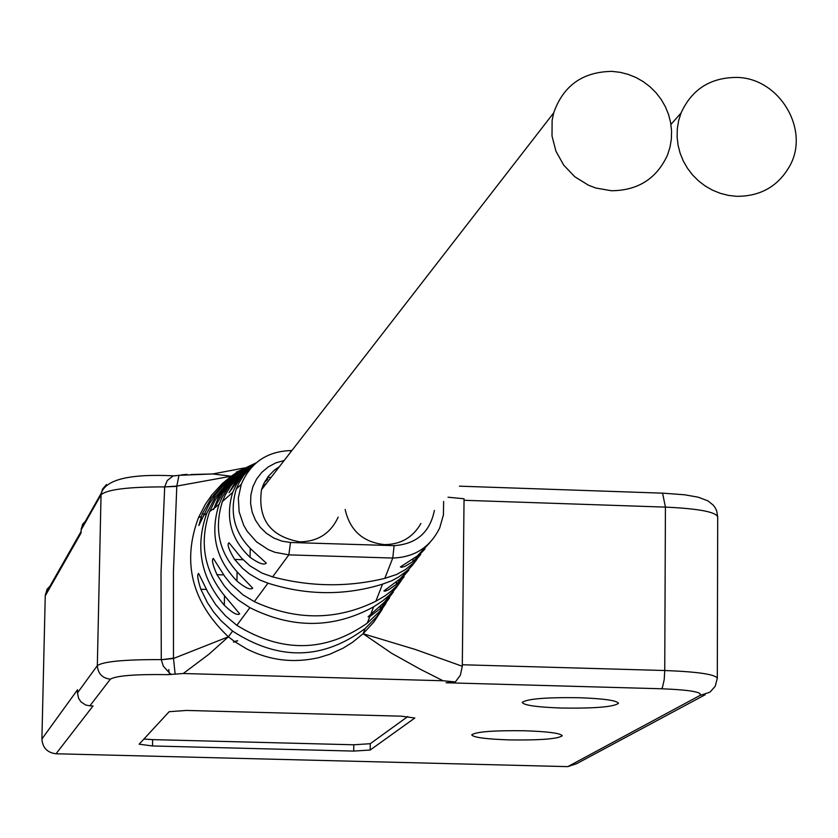 <?xml version="1.0" encoding="UTF-8"?>
<svg xmlns="http://www.w3.org/2000/svg" width="838" height="838" viewBox="0 0 838 838"><rect width="100%" height="100%" fill="white"/><g stroke="black" fill="none" stroke-linecap="round" stroke-linejoin="round"><path stroke-width="1.26" d="M561.921 708.058C594.907 708.498 613.762 706.916 618.496 703.312C616.988 700.484 603.81 698.62 578.943 697.708C545.894 697.279 526.987 698.85 522.231 702.412C523.719 705.282 536.949 707.167 561.921 708.058M509.535 739.912C540.269 740.31 557.836 738.938 562.267 735.795C560.863 733.26 548.303 731.584 524.588 730.757C493.792 730.359 476.173 731.71 471.731 734.832C473.135 737.398 485.736 739.095 509.535 739.912M168.784 669.552L169.014 672.631L171.476 674.538M420.896 523.509C412.914 537.441 400.794 544.48 384.558 544.616C363.074 542.291 349.938 530.569 345.151 509.462M736.822 77.431C710.404 77.473 691.8 89.341 681.022 113.057L678.612 120.798L677.303 128.853L677.125 137.065L678.089 145.278L680.163 153.323L683.326 161.053L687.516 168.333L692.628 175.006L698.599 180.945L705.282 186.046L712.572 190.195L720.324 193.337L728.379 195.39L736.592 196.322C760.569 196.406 778.324 186.225 789.857 165.788C810.189 129.45 779.225 77.944 736.822 77.431M338.164 517.14C330.675 533.303 317.937 541.547 299.92 541.872C270.36 536.592 257.549 519.214 261.498 489.738L263.761 483.736L268.233 476.476L274.152 470.338L279.389 466.661M612.054 71.377C582.756 71.764 563.304 85.581 553.709 112.847L552.116 120.442L552.012 136.039L555.982 151.301L563.754 165.191L574.805 176.745L588.36 185.167L595.808 188.016L611.352 190.739C638.022 190.572 656.772 178.599 667.593 154.841L670.033 147.069L671.364 138.993L671.563 130.77L670.61 122.558L668.546 114.513L665.393 106.772L661.224 99.502L656.112 92.819L650.152 86.88L643.458 81.768L636.168 77.588L628.395 74.435L620.309 72.351L612.054 71.377M253.254 465.561L251.62 467.269M264.326 482.594L267.626 479.43M397.149 586.506L384.192 602.407L368.091 616.789L369.799 616.663L380.253 608.639L380.284 605.937M404.146 576.67L397.359 585.249L391.503 590.895L385.092 595.828L375.833 601.244C336.363 620.581 295.866 620.707 254.333 601.632L243.146 594.959L230.953 584.149L224.794 576.492L213.365 558.454C211.48 559.491 212.684 564.896 216.99 574.679L224.354 585.982L231.079 593.597L238.61 600.249L249.892 607.655C292.357 628.94 333.608 628.657 373.654 606.817L382.704 600.856L388.895 595.619L396.259 587.648L401.004 580.985M411.28 565.074L412.537 565.105L416.895 559.417M420.728 554.389L413.48 563.042L405.435 569.578L396.563 574.491L384.81 578.356L392.76 558.045L288.848 554.871L290.493 542.49L394.111 545.653L392.76 558.045C414.548 557.301 430.198 547.245 439.72 527.867L443.417 514.951L443.637 501.459M384.81 578.356C347.697 587.344 310.29 586.851 272.612 576.869L261.969 573.087L249.766 565.702L241.271 557.794L229.004 542.762C226.847 544.082 228.732 549.655 234.65 559.47L242.653 568.415L249.672 574.093L259.759 579.959L267.971 583.164C306.624 595.451 344.816 595.787 382.526 584.17L391.943 580.661L398.679 577.005L406.985 570.762L412.537 565.105M266.222 483.641L262.776 486.009M261.938 488.303L263.174 487.58M237.144 480.803L236.033 480.771L229.067 492.734L240.747 476.424L249.734 468.253M220.069 497.751L218.372 497.688L213.501 509.514L222.625 493.53L228.826 485.244L238.044 476.309L248.582 469.144M224.479 595.891L224.312 605.245C232.053 612.746 237.185 615.637 239.71 613.908L227.412 599.128C204.545 573.171 198.606 543.988 209.626 511.568L215.219 500.045L222.531 489.602L229.486 482.154L242.172 472.056L226.47 483.861L226.449 485.181M241.899 474.528L247.723 469.762M247.943 469.594L238.746 476.288L238.725 477.691M267.699 479.315L265.133 481.096M389.586 597.777L379.729 611.363L367.264 623.137C325.521 652.383 282.05 653.116 236.84 625.337L225.412 615.752L215.68 604.617L207.908 592.288L198.627 573.464C196.951 574.344 197.695 579.613 200.837 589.261L206.473 589.439M394.111 545.653C416.517 544.072 429.946 532.329 434.388 510.426M408.85 570.123L396.259 584.4L388.895 589.596L385.166 591.199L383.898 590.947L400.365 578.587L412.82 564.781M424.971 548.974L412.956 561.596L405.341 566.174L401.643 567.326L400.396 566.917L417.24 556.034L429.821 542.668M204.263 513.966L202.23 513.904L198.826 525.573L209.521 503.586L215.492 494.64L222.52 486.428L236.421 474.664L249.871 468.149M284.155 460.512L275.911 462.848L268.38 466.829L261.812 472.318L256.596 479.032L252.877 486.742L250.866 495.017L250.614 503.638L252.154 512.081L255.433 520.126L260.283 527.312L266.505 533.377L273.837 538.059L281.924 541.139L290.493 542.49M272.612 576.869L288.848 554.871L274.979 552.305L268.401 549.665L256.575 541.893L247.2 531.302L243.649 525.196L239.144 511.871L238.338 497.898L241.292 484.28C250.489 462.712 266.893 451.483 290.503 450.572L290.713 452.059M290.503 450.572L291.844 450.593M236.033 480.771L249.158 468.746M218.372 497.688L223.61 490.01L231.906 480.907L238.998 475.01L249.42 468.526M237.081 572.008L236.924 581.027C245.031 587.784 250.3 590.182 252.73 588.203L240.16 575.057C219.493 554.211 213.575 529.721 222.384 501.564L225.359 494.797L230.44 486.449L234.986 480.761L241.91 474.078M250.227 548.534L250.08 557.312C258.649 563.419 264.054 565.346 266.316 563.105L253.464 551.435C234.703 534.298 228.973 513.505 236.264 489.057L241.292 484.28M393.336 592.099L380.253 608.639M224.312 605.245C200.806 577.717 194.919 547.151 206.651 513.537L214.999 497.657L226.47 483.861M236.924 581.027C215.743 559.061 209.793 533.492 219.074 504.329L222.101 497.479L227.224 488.983L231.791 483.17L238.746 476.288M250.08 557.312C230.869 539.358 225.076 517.706 232.702 492.367L236.609 483.945L240.38 478.152L244.79 472.894L251.536 466.829M254.197 464.65L249.284 468.903L243.565 475.481L238.924 482.96L236.264 489.057M385.889 603.517L376.765 616.674L365.169 628.469C322.881 660.124 278.687 660.993 232.587 631.098L221.064 620.738L213.68 612.033L207.405 602.648L200.837 589.261M382.264 609.331L373.832 622.037L363.105 633.738L415.376 649.492L462.304 666.273L460.366 675.198L455.359 681.923L443.051 680.76L420.121 669.143L391.681 653.305L363.105 633.738L352.306 642.453L343.151 648.141L329.711 654.279L318.88 657.62C293.719 663.382 269.742 660.522 246.938 649.041L234.986 641.824L233.425 642.128L237.657 640.787M202.23 513.904L211.344 497.982L223.516 483.955L235.331 474.434L255.024 463.885M233.425 642.128L234.431 641.437L228.376 636.807C191.797 601.998 181.825 562.288 198.459 517.685L205.3 504.371L211.763 495.059L222.143 483.736L231.215 476.214L176.808 486.082L173.445 571.652L173.476 658.155L161.294 659.757L173.476 658.479L228.376 636.807L208.966 654.195L183.281 673.511L168.04 674.642C135.484 674.15 116.252 675.669 110.344 679.189L89.886 705.837L85.706 705.02L81.003 701.909L78.615 698.389L77.484 692.89L97.334 665.613C97.962 673.637 102.299 678.172 110.344 679.189M234.431 641.437L237.678 640.766L234.986 641.824M173.476 658.155L175.142 674.213M152.516 745.967L139.15 744.196L169.171 711.692L186.403 710.446L401.475 716.186L414.81 718.03L370.176 750.031L353.709 751.089L152.516 745.967L152.642 739.619L143.874 739.064M152.642 739.619L353.793 744.783L353.709 751.089M370.176 750.031L370.26 743.704L353.793 744.783M370.26 743.704L407.813 716.511M462.304 666.273L462.314 664.754L664.744 670.515L664.22 679.534L662.523 687.244L661.465 688.763L446.099 682.771L455.359 681.923M705.208 694.723L576.565 763.722L567.776 766.634L699.908 695.488L709.933 692.188L715.223 686.27L717.307 678.246C715.17 674.328 697.645 671.751 664.744 670.515L665.424 507.116L464.032 500.286L462.314 664.754M464.032 500.286L464.053 498.767L448.005 497.217M176.797 486.396L164.698 486.899L161.001 572.993L161.284 659.6C124.579 659.496 103.263 661.496 97.334 665.613L101.042 494.787L81.118 529.888L82.669 524.179L86.869 519.759M567.776 766.634L56.031 753.771C47.284 752.681 42.57 747.758 41.9 739.011L45.252 595.839L47.043 589.282L51.872 584.212M699.908 695.488C703.072 692.167 690.261 689.925 661.465 688.763M443.051 680.76L183.281 673.511M161.294 659.757L163.347 666.21L169.831 673.417L170.051 674.066L168.04 674.642M41.9 739.011L77.557 689.737L77.484 692.89M89.886 705.837L93.049 705.921L56.031 753.771M240.621 470.338L236.41 472.056L240.642 470.359M239.186 470.925L256.239 462.817M237.395 472.014L231.215 476.214L212.81 473.962L178.976 475.324L176.808 486.082L164.698 486.899C128.183 486.857 106.971 489.486 101.042 494.787L102.529 489.057L106.499 484.553M191.137 474.507L212.81 473.962M187.073 474.36L181.5 474.863M45.252 595.839L81.056 533.01L81.118 529.888M178.976 475.324L173.843 475.858M173.204 475.827L167.233 480.551L164.709 486.742M216.99 574.679L223.704 574.889M234.65 559.47L243.083 559.732M267.731 477.356L271.009 477.471M396.259 584.4L396.29 581.74M412.956 561.596L412.987 558.946M370.951 613.709L373.654 606.817M375.833 601.244L382.526 584.17M369.799 616.663L367.264 623.137M236.84 625.337L249.892 607.655M254.333 601.632L267.971 583.164M363.105 633.738L365.169 628.469M235.331 474.434L231.215 476.214M232.587 631.098L228.376 636.807M717.307 678.246L717.705 516.826C715.589 511.85 698.159 508.614 665.424 507.116L662.586 493.163M670.934 124.422L681.022 113.057M261.498 489.738L553.709 112.847M267.699 479.221L267.741 477.115M232.702 492.367L222.384 501.564M219.074 504.329L214.821 507.734M209.626 511.568L213.512 508.729M206.651 513.537L203.676 515.307M198.459 517.685L201.078 516.637M459.413 486.166L662.984 493.173L684.636 494.787L698.201 497.185L707.963 500.883L713.274 505.157L715.296 507.933L716.71 510.95L717.705 516.826M244.581 467.929L212.663 473.962M176.409 475.691L173.916 475.858C130.005 473.638 105.756 479.472 101.157 493.362L81.223 528.537M45.367 594.278L81.087 531.481"/></g></svg>
